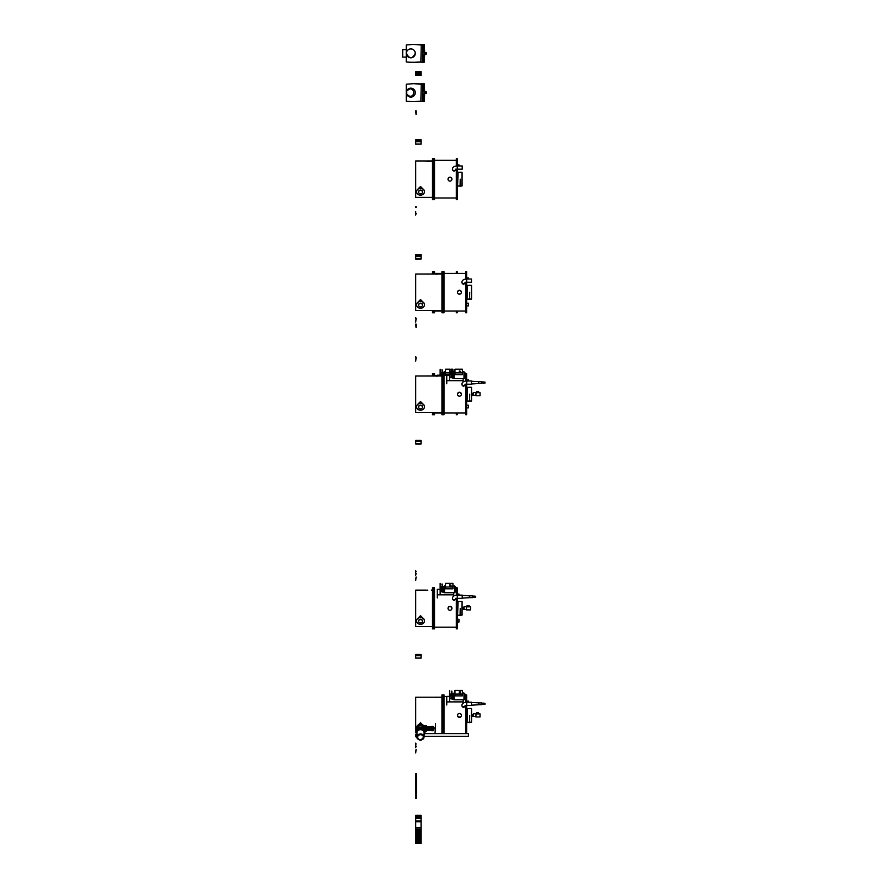 <?xml version="1.0" encoding="UTF-8"?>
<svg xmlns="http://www.w3.org/2000/svg" width="888" height="888" viewBox="0 0 888 888"><rect width="100%" height="100%" fill="white"/><g stroke="black" fill="none" stroke-linecap="round" stroke-linejoin="round"><path stroke-width="1.33" d="M416.072 207.559L416.072 206.682M415.706 207.559L415.706 206.682M416.072 318.57L415.706 322.133L416.072 318.57M415.706 318.503L415.706 317.571L416.072 318.503M416.072 746.053L415.706 747.718L415.706 744.055L415.706 746.053M415.706 744.055L415.706 743.134L416.072 744.055M416.072 749.361L415.706 752.946L416.072 749.361M416.072 213.386L415.706 215.085L415.706 211.488L415.706 213.386M416.428 773.892L416.428 798.345L415.706 798.345L415.706 773.892L416.428 773.892M416.072 110.811L416.072 114.463L415.706 110.811M423.099 52.647L426.273 52.647L426.273 54.068L423.099 54.068M421.245 44.544L420.89 61.816L421.245 44.544L424.309 44.544L424.309 52.647M421.245 62.171L422.744 62.171L422.744 44.544L422.744 62.171L423.454 62.171L423.454 54.068M410.822 48.895A4.462 4.462 0 0 0 406.959 55.589A4.462 4.462 0 0 0 414.685 55.589A4.462 4.462 0 0 0 410.822 48.895C408.114 49.151 406.626 50.638 406.36 53.358C409.368 59.119 412.332 59.119 415.284 53.358C415.018 50.638 413.531 49.151 410.822 48.895M420.89 44.966L413.608 44.4L406.249 44.966L406.249 61.749C404.739 62.426 422.044 62.493 420.89 61.749M406.249 57.11L402.686 57.11L402.686 49.606L406.249 49.606M426.773 160.939L427.539 160.939M428.094 160.928L431.413 161.272L425.985 161.272L431.413 160.972L428.094 160.928M427.761 161.094L426.562 161.083L427.761 161.083M431.413 160.928L432.489 160.961M462.093 185.847L462.093 172.494L462.093 185.847L460.239 186.092M462.093 172.494L461.838 186.092M460.239 179.165L460.051 186.391L460.239 179.165M433.377 158.641L433.377 199.689L432.489 199.689L432.489 158.641L433.377 158.641M434.532 158.641L434.532 199.689L433.644 199.689L433.644 158.641L434.532 158.641M457.198 170.962L457.198 187.379M418.57 188.434L420.524 186.513L422.488 188.434M457.198 169.164L457.198 199.689L456.31 199.689L456.31 169.264M456.31 166.012L456.31 158.641L457.198 158.641L457.198 165.956M456.31 197.991L434.532 197.991M455.666 169.752L455.666 169.752C454.601 171.584 453.524 171.584 452.458 169.752L452.492 169.464M448.052 179.543L448.007 179.165C449.317 176.634 450.627 176.634 451.937 179.165L451.903 179.543M450.349 181.097L449.594 181.097M432.489 197.369L415.706 197.369L415.706 160.961L425.985 160.961M451.937 179.165A1.965 1.965 0 0 0 448.995 177.467A1.965 1.965 0 0 0 448.995 180.863A1.965 1.965 0 0 0 451.937 179.165L451.226 177.656M457.276 169.164L457.276 165.956L462.215 165.956L462.215 169.164L455.666 169.164M420.524 190.432A1.965 1.698 180 0 0 420.524 193.828A1.965 1.698 180 0 0 420.524 190.432M422.477 191.952A1.965 1.698 180 0 0 420.524 190.076A1.965 1.698 180 0 0 418.581 191.952M416.605 191.575A3.929 3.397 0 0 1 424.453 191.386A3.929 3.397 0 0 1 424.453 191.575M420.524 195.171A3.929 3.397 0 0 1 420.524 188.378A3.929 3.397 0 0 1 420.524 195.171M457.198 164.891L458.985 164.891L458.985 165.956M421.067 821.755L421.067 843.6L415.706 843.6L415.706 821.755L421.067 821.755L415.706 821.411L415.706 815.362L421.067 815.362L421.067 821.411M415.706 827.583L421.067 827.583M415.706 829.048L421.067 829.048M415.706 830.347L421.067 830.347M415.706 830.924L421.067 830.924M415.706 831.501L421.067 831.501M415.706 831.779L421.067 831.779M415.706 832.211L421.067 832.211M415.706 832.789L421.067 832.789M415.706 833.499L421.067 833.499M415.706 834.332L421.067 834.332M415.706 835.253L421.067 835.253M415.706 836.274L421.067 836.274M415.706 837.373L421.067 837.373M415.706 838.25L421.067 838.25M415.706 839.082L421.067 839.082M415.706 839.87L421.067 839.87M415.706 840.625L421.067 840.625M415.706 841.313L421.067 841.313M415.706 841.88L421.067 841.88M415.706 842.335L421.067 842.335M415.706 842.679L421.067 842.679M415.706 843.123L421.067 843.123M415.706 843.267L421.067 843.267M415.706 821.678L421.067 821.678M415.706 815.462L421.067 815.462M415.706 815.739L421.067 815.739M415.706 816.205L421.067 816.205M415.706 816.849L421.067 816.849M415.706 817.537L421.067 817.537M415.706 818.436L421.067 818.436M415.706 820.912L421.067 820.912M415.706 843.511L421.067 843.511M435.497 723.82L435.076 732.744L435.497 723.82M423.376 726.673L423.554 726.673A3.929 3.397 180 0 0 416.605 728.926M416.616 728.615A3.929 3.397 0 0 1 423.554 726.229L423.554 726.673M424.686 730.868L425.53 730.868M425.53 727.361L426.24 727.361L426.24 731.379L425.53 731.379L425.53 726.85L423.554 726.85M426.24 727.361L426.24 725.674L423.376 726.04M433.089 726.284L433.089 730.769L431.846 730.769L431.846 726.284L433.089 726.284M433.089 727.982L431.846 727.982M416.428 734.787L416.428 736.785L415.706 736.785L415.706 734.654L416.428 734.787M415.706 729.548L416.428 729.548L416.428 731.69L415.706 731.69L415.706 697.224L437.218 697.202M416.605 730.28L416.605 729.015A3.929 3.397 180 0 0 416.605 729.026L416.605 731.668L416.883 730.28M416.605 735.386L416.605 734.465M416.883 734.121L416.883 735.386M424.098 732.622L424.098 736.84A3.574 3.086 180 0 0 416.96 736.84A3.574 3.086 180 0 0 424.098 736.84C423.698 741.869 415.895 739.815 416.96 736.84L416.96 732.622A3.574 3.086 180 0 1 424.098 732.622M424.098 734.942A4.462 3.863 180 0 0 424.986 732.622A4.462 3.863 180 0 0 421.878 728.948A4.462 3.863 180 0 0 416.883 730.391M416.195 731.69A4.462 3.863 180 0 0 416.072 732.622A4.462 3.863 180 0 0 416.96 734.942M416.117 731.69A4.462 3.863 180 0 0 416.072 732.267A4.462 3.863 180 0 0 416.072 732.445M424.986 732.267A4.462 3.863 180 0 0 421.878 728.582A4.462 3.863 180 0 0 416.883 730.036M424.431 730.402A3.929 3.397 180 0 0 416.883 729.481M424.364 730.014A3.929 3.397 180 0 0 420.679 725.885A3.929 3.397 180 0 0 416.616 729.026M424.453 729.015A3.929 3.397 180 0 0 416.605 729.015M444 733.621L444 694.904L443.101 694.904L443.101 733.621L442.835 694.904L441.947 694.904L441.947 733.621L424.841 733.621L468.42 733.621L468.42 736.296L424.098 736.296M478.61 713.919L478.61 712.853L476.479 712.853L476.479 713.919L480.042 713.885L480.042 716.96L475.901 716.96L476.001 713.785L473.504 713.785L473.504 716.494L475.901 716.494M473.504 716.494L473.504 714.352L472.904 714.352L472.904 716.494L473.504 716.494M472.904 716.05L472.283 716.05M472.083 714.707L472.083 716.139M449.594 696.392L446.742 696.392L446.742 701.897L463.159 701.897L463.159 699.8M463.159 701.897L463.159 703.196M446.742 704.994L446.742 701.897M459.462 690.42L454.956 690.42L454.956 694.094L462.371 694.094L462.371 690.42L460.339 690.42M460.361 690.986L459.44 690.986M460.361 692.984L459.44 692.984M462.371 694.094L462.371 695.87L454.956 695.87L454.956 694.094M465.057 698.19L465.057 694.105L465.057 698.19M454.956 693.029L453.99 693.029L453.99 699.8L463.98 699.8L465.057 698.734M459.274 690.709L460.528 690.709L459.274 691.264M459.274 692.718L460.528 692.718L459.274 693.262M452.913 695.848L452.913 699.233L452.203 699.233L452.203 693.406L452.913 693.406L452.913 695.393L452.203 695.448M451.326 695.748L450.96 698.878L452.203 698.878M451.326 696.114L451.892 696.114L451.326 696.114L451.326 693.151L451.892 693.151L451.326 691.164M450.96 695.748L450.96 694.127L449.883 694.116M451.892 696.114L451.892 691.164M449.594 695.97L449.594 701.897L449.594 690.464L449.883 695.97M437.218 697.346L436.019 697.346L437.218 697.38M441.947 697.224L435.453 697.213M436.23 697.191L436.996 697.191M471.55 722.099L471.55 708.746L471.55 722.099L469.697 722.344M471.55 708.746L471.295 722.344M469.697 715.417L469.519 722.654L469.697 715.417M466.655 707.214L466.655 723.631M418.57 724.697L420.524 722.765L422.488 724.697M465.767 733.621L465.767 705.527M465.767 702.264L465.767 694.904L466.655 694.904L466.655 702.208M466.655 705.416L466.655 733.621M465.101 705.76L465.123 706.004C464.058 707.836 462.981 707.836 461.915 706.004L461.949 705.716M457.62 716.172L457.62 714.674M458.042 714.03L458.685 713.608M459.052 713.497L459.806 713.497M461.249 714.674L461.394 715.417A1.965 1.965 0 0 0 458.452 713.719A1.965 1.965 0 0 0 458.452 717.127A1.965 1.965 0 0 0 461.394 715.417L461.249 714.674M460.528 717.049L458.042 716.816M416.217 733.621L415.706 731.69M466.733 705.416L466.733 702.208L471.495 702.208L471.495 705.416L465.123 705.416M416.605 727.838A3.929 3.397 0 0 1 423.998 726.04M416.605 728.204A3.929 3.397 0 0 1 423.72 726.04M466.655 701.143L468.442 701.143L468.442 702.208M479.709 704.706L471.495 705.172M471.495 702.452L479.709 702.919M481.84 704.706L478.632 704.706L478.632 702.919L481.84 702.919L481.84 704.706M482.417 703.329L481.84 703.329M484.371 703.818A0.655 0.655 0 0 1 483.716 704.462A0.655 0.655 0 0 1 483.072 703.818A0.655 0.655 0 0 1 483.716 703.163A0.655 0.655 0 0 1 484.371 703.818M482.228 704.295L482.417 703.163L482.906 703.818L483.716 703.163A0.655 0.655 0 0 1 484.26 703.451L484.637 703.485M484.97 704.351L484.97 703.274M465.057 696.414L465.057 694.105L463.98 693.029L463.98 699.8M484.637 704.184L484.26 704.184A0.655 0.655 0 0 1 483.716 704.462L482.906 703.818M483.549 703.185A0.655 0.655 0 0 1 483.716 703.163L482.906 703.163M421.067 655.344L421.067 658.13L415.706 658.13L415.706 654.478L421.067 654.478L421.067 655.344L415.706 655.344M415.706 655.677L421.067 655.677M415.706 657.997L421.067 657.997M415.706 654.478L421.067 654.478M415.706 658.064L421.067 658.064M469.153 606.848L469.153 605.783L467.01 605.783L467.01 606.848L470.585 606.815L470.585 609.89L466.444 609.89L466.544 606.704L464.047 606.704L464.047 609.423L466.444 609.423M464.047 609.423L464.047 607.281L463.447 607.281L463.447 609.423L464.047 609.423M463.447 608.979L462.826 608.979M462.626 607.636L462.626 609.068M440.137 589.321L437.285 589.321L437.285 594.827L453.701 594.827L453.701 592.729M453.701 594.827L453.701 596.125M437.285 597.924L437.285 594.827M450.005 583.349L445.499 583.349L445.499 587.024L452.913 587.024L452.913 583.349L450.882 583.349M450.904 583.915L449.983 583.915M450.904 585.914L449.983 585.914M452.913 587.024L452.913 588.8L445.499 588.8L445.499 587.024M455.6 591.119L455.6 587.035L455.6 591.119M445.499 585.958L444.533 585.958L444.533 592.729L454.523 592.729L455.6 591.652M449.816 583.638L451.071 583.638L449.816 584.182M449.816 585.636L451.071 585.636L449.816 586.191M443.456 588.777L443.456 592.152L442.746 592.152L442.746 586.335L443.456 586.335L443.456 588.322L442.746 588.378M441.858 588.677L441.491 591.808L442.746 591.808M441.858 589.044L442.435 589.044L441.858 589.044L441.858 586.08L442.435 586.08L441.858 584.093M441.491 588.677L441.858 586.691M442.435 589.044L442.435 584.093M440.137 588.899L440.137 594.827L440.137 583.394L440.426 588.899M457.198 619.302L458.963 619.302L458.963 622.022L457.198 622.022M426.773 590.12L427.539 590.12M427.761 590.276L426.562 590.265L427.761 590.265M431.413 590.109L432.489 590.143M462.093 615.029L462.093 601.676L462.093 615.029L460.239 615.273M462.093 601.676L461.838 615.273M460.239 608.347L460.051 615.573L460.239 608.347M433.377 587.823L433.377 628.87L432.489 628.87L432.489 587.823L433.377 587.823M434.532 587.823L434.532 628.87L433.644 628.87L433.644 587.823L434.532 587.823M457.198 600.144L457.198 616.561M418.57 617.615L420.524 615.695L422.488 617.615M457.198 598.346L457.198 628.87L456.31 628.87L456.31 598.445M456.31 595.193L456.31 587.823L457.198 587.823L457.198 595.138M456.31 627.172L434.532 627.172M455.666 598.934L455.666 598.934C454.601 600.765 453.524 600.765 452.458 598.934L452.492 598.645M448.584 609.734L448.007 608.347C449.317 605.816 450.627 605.816 451.937 608.347L451.604 609.446M450.727 610.167L449.217 610.167M432.489 626.551L415.706 626.551L415.706 590.143L425.985 590.143M451.937 608.347A1.965 1.965 0 0 0 448.995 606.648A1.965 1.965 0 0 0 448.995 610.045A1.965 1.965 0 0 0 451.937 608.347L451.226 606.837M457.276 598.346L457.276 595.138L462.215 595.138L462.215 598.346L455.666 598.346M420.524 619.613A1.965 1.698 180 0 0 420.524 623.01A1.965 1.698 180 0 0 420.524 619.613M422.477 621.134A1.965 1.698 180 0 0 420.524 619.258A1.965 1.698 180 0 0 418.581 621.134M416.605 620.756A3.929 3.397 0 0 1 424.453 620.568A3.929 3.397 0 0 1 424.453 620.756M420.524 624.353A3.929 3.397 0 0 1 420.524 617.56A3.929 3.397 0 0 1 420.524 624.353M457.198 594.072L458.985 594.072L458.985 595.138M470.429 597.635L462.215 598.101M462.215 595.382L470.429 595.848M472.56 597.635L469.352 597.635L469.352 595.848L472.56 595.848L472.56 597.635M473.138 596.259L472.56 596.259M475.091 596.736A0.655 0.655 0 0 1 474.436 597.391A0.655 0.655 0 0 1 473.792 596.736A0.655 0.655 0 0 1 474.436 596.092A0.655 0.655 0 0 1 475.091 596.736M473.626 596.736L473.138 597.391L473.138 596.092L473.626 596.736L474.436 596.092A0.655 0.655 0 0 1 474.98 596.37L475.358 596.37M475.691 597.28L475.691 596.203M455.6 589.521L455.6 587.035L455.6 589.521L456.31 589.521M475.358 597.102L474.98 597.102A0.655 0.655 0 0 1 474.436 597.391L473.626 597.391M474.27 596.114A0.655 0.655 0 0 1 474.436 596.092L473.626 596.092M421.067 441.192L421.067 443.989L415.706 443.989L415.706 440.337L421.067 440.337L421.067 441.192L415.706 441.192M415.706 441.525L421.067 441.525M415.706 443.856L421.067 443.856M415.706 440.337L421.067 440.337M415.706 443.922L421.067 443.922M416.072 573.615L415.706 575.28L415.706 571.628L415.706 573.615M415.706 571.628L415.706 570.695L416.072 571.628M416.072 576.923L415.706 580.519L416.072 576.923M416.072 357.553L415.706 361.139L416.072 357.553M415.706 357.487L415.706 356.554L416.072 357.487M478.61 392.674L480.042 392.674L480.042 395.737L475.901 395.737L476.001 392.563L473.504 392.563L473.504 395.271L475.901 395.271M478.61 391.63L476.479 391.63L476.479 392.707L478.61 392.707L478.61 391.63M473.504 395.271L473.504 393.14L472.904 393.14L472.904 395.271L473.504 395.271M472.904 394.827L472.283 394.827M472.083 393.495L472.083 394.916M449.594 375.18L446.742 375.18L446.742 380.686L463.159 380.686L463.159 378.588M463.159 380.686L463.159 381.973M446.742 383.771L446.742 380.686M459.462 369.208L454.956 369.208L454.956 372.882L462.371 372.882L462.371 369.208L460.339 369.208M460.361 369.763L459.44 369.763M460.361 371.772L459.44 371.772M462.371 372.882L462.371 374.658L454.956 374.658L454.956 372.882M465.057 376.967L465.057 372.882L465.057 376.967M454.956 371.817L453.99 371.817L453.99 378.588L463.98 378.588L465.057 377.511M459.274 369.497L460.528 369.497L459.274 370.041M459.274 371.495L460.528 371.495L459.274 372.039M452.913 374.625L452.913 378.011L452.203 378.011L452.203 372.194L452.913 372.194L452.913 374.181L452.203 374.237M451.326 374.536L450.96 377.655L452.203 377.655M451.326 374.903L451.892 374.903L451.326 374.903L451.326 371.939L451.892 371.939L451.326 369.952M450.96 374.536L450.96 372.916L449.883 372.905L451.326 372.549M451.892 374.903L451.892 369.952M449.594 374.747L449.594 380.686L449.594 369.242L449.883 374.747M466.655 405.161L468.42 405.161L468.42 407.87L466.655 407.87M436.23 375.979L436.996 375.979M437.551 375.968L440.87 375.968L437.551 376.001M437.218 376.124L436.019 376.124L437.218 376.157M440.87 376.013L441.947 376.001M435.453 376.001L415.706 376.001L415.706 412.409L441.947 412.409M471.55 400.877L471.55 387.534L471.55 400.877L469.697 401.132M471.55 387.534L471.295 401.132M469.697 394.205L469.519 401.432L469.697 394.205M442.835 373.682L442.835 414.729L441.947 414.729L441.947 373.682L442.835 373.682M444 373.682L444 414.729L443.101 414.729L443.101 373.682L444 373.682M466.655 385.991L466.655 402.419M418.57 403.474L420.524 401.554L422.488 403.474M466.655 384.204L466.655 414.729L465.767 414.729L465.767 384.304M465.767 381.052L465.767 373.682L466.655 373.682L466.655 380.996M465.767 413.031L444 413.031M466.733 380.985L471.495 380.985L471.495 384.204L466.733 384.204L466.733 380.985C463.636 381.13 462.026 382.195 461.915 384.204A1.61 1.388 -0 0 0 465.068 384.56L465.123 384.793C464.058 386.624 462.981 386.624 461.915 384.793L461.949 384.493M457.62 394.96L457.464 394.205C458.774 391.675 460.084 391.675 461.394 394.205L461.249 394.96M459.806 396.137L459.052 396.137M461.394 394.205A1.965 1.965 0 0 0 458.452 392.507A1.965 1.965 0 0 0 458.452 395.904A1.965 1.965 0 0 0 461.394 394.205M420.524 405.472A1.965 1.698 180 0 0 420.524 408.869A1.965 1.698 180 0 0 420.524 405.472M422.477 406.993A1.965 1.698 180 0 0 420.524 405.117A1.965 1.698 180 0 0 418.581 406.993M416.605 406.615A3.929 3.397 0 0 1 424.453 406.415A3.929 3.397 0 0 1 424.453 406.615M420.524 410.212A3.929 3.397 0 0 1 420.524 403.418A3.929 3.397 0 0 1 420.524 410.212M466.655 379.931L468.442 379.931L468.442 380.985M479.709 383.494L471.495 383.96M471.495 381.241L479.709 381.707M481.84 383.494L478.632 383.494L478.632 381.707L481.84 381.707L481.84 383.494M482.417 382.118L481.84 382.118M484.371 382.595A0.655 0.655 0 0 1 483.716 383.25A0.655 0.655 0 0 1 483.072 382.595A0.655 0.655 0 0 1 483.716 381.94A0.655 0.655 0 0 1 484.371 382.595M482.228 383.072L482.417 381.94L482.906 382.595L483.716 381.94M484.97 383.128L484.97 382.062M440.137 375.18L437.285 375.18L437.285 375.968M452.913 372.194L452.913 369.208L450.882 369.208M450.005 369.208L445.499 369.208L445.499 372.882L449.594 372.882M450.904 369.763L449.883 370.218M450.904 371.772L449.883 372.227M449.594 374.658L445.499 374.658L445.499 372.882M445.499 371.817L444.533 371.817L444.533 375.38M449.883 369.674L451.071 369.497L449.883 369.319M449.883 371.672L451.071 371.495L449.883 371.317M442.746 373.682L442.746 372.194L443.456 372.194L443.456 373.682M441.858 374.536L441.491 376.001M441.858 374.903L442.435 374.903L441.858 374.903L441.858 371.939L442.435 371.939L441.858 369.952M441.491 374.536L441.491 372.916L440.426 372.905M442.435 373.682L442.435 369.952M440.426 375.968L440.426 374.747L440.137 375.968M440.137 374.747L440.137 369.242L440.426 374.747M426.773 375.979L427.539 375.979M428.094 375.968L431.413 375.968L428.094 376.001M432.489 376.001L432.489 373.682L433.377 373.682L433.377 376.001M433.377 412.409L433.377 414.729L432.489 414.729L432.489 412.409M433.644 376.001L433.644 373.682L434.532 373.682L434.532 376.001M434.532 412.409L434.532 414.729L433.644 414.729L433.644 412.409M457.198 413.031L457.198 414.729L456.31 414.729L456.31 413.031M441.947 413.031L434.532 413.031M466.655 303.197L468.42 303.197L468.42 305.905L466.655 305.905M436.23 274.004L436.996 274.004M437.551 274.004L440.87 274.004L437.551 274.037M437.218 274.159L436.019 274.159L437.218 274.192M440.87 274.048L441.947 274.037M435.453 274.037L415.706 274.037L415.706 310.445L441.947 310.445M471.55 298.912L471.55 285.57L471.55 298.912L469.697 299.167M471.55 285.57L471.295 299.167M469.697 292.241L469.519 299.467L469.697 292.241M442.835 271.717L442.835 312.765L441.947 312.765L441.947 271.717L442.835 271.717M444 271.717L444 312.765L443.101 312.765L443.101 271.717L444 271.717M466.655 284.027L466.655 300.444M418.57 301.509L420.524 299.589L422.488 301.509M466.655 282.24L466.655 312.765L465.767 312.765L465.767 282.34M465.767 279.087L465.767 271.717L466.655 271.717L466.655 279.021M465.767 311.066L444 311.066M466.733 279.021L471.495 279.021L471.495 282.24L466.733 282.24L466.733 279.021C463.636 279.165 462.026 280.231 461.915 282.24A1.61 1.388 -0 0 0 465.068 282.595L465.123 282.828C464.058 284.66 462.981 284.66 461.915 282.828L461.949 282.528M457.62 292.985L457.464 292.241C458.774 289.71 460.084 289.71 461.394 292.241L461.249 292.985M460.184 294.05L458.685 294.05M461.394 292.241A1.965 1.965 0 0 0 458.452 290.543A1.965 1.965 0 0 0 458.452 293.939A1.965 1.965 0 0 0 461.394 292.241M420.524 303.507A1.965 1.698 180 0 0 420.524 306.904A1.965 1.698 180 0 0 420.524 303.507M422.477 305.028A1.965 1.698 180 0 0 420.524 303.141A1.965 1.698 180 0 0 418.581 305.028M416.605 304.651A3.929 3.397 0 0 1 424.453 304.451A3.929 3.397 0 0 1 424.453 304.651M420.524 308.247A3.929 3.397 0 0 1 420.524 301.443A3.929 3.397 0 0 1 420.524 308.247M466.655 277.966L468.442 277.966L468.442 279.021M426.773 274.004L427.539 274.004M428.094 274.004L431.413 274.004L428.094 274.037M432.489 274.037L432.489 271.717L433.377 271.717L433.377 274.037M433.377 310.445L433.377 312.765L432.489 312.765L432.489 310.445M433.644 274.037L433.644 271.717L434.532 271.717L434.532 274.037M434.532 310.445L434.532 312.765L433.644 312.765L433.644 310.445M457.198 311.066L457.198 312.765L456.31 312.765L456.31 311.066M456.31 273.415L456.31 271.717L457.198 271.717L457.198 273.415M441.947 311.066L434.532 311.066M421.067 256.232L421.067 259.03L415.706 259.03L415.706 255.367L421.067 255.367L421.067 256.232L415.706 256.232M415.706 256.565L421.067 256.565M415.706 258.896L421.067 258.896M415.706 255.367L421.067 255.367M415.706 258.952L421.067 258.952M421.067 254.723L415.706 254.723L421.067 254.656L421.067 255.3M415.706 255.3L415.706 254.723M415.706 255.056L421.067 255.056M416.072 324.053L416.072 327.639L415.706 324.053M421.067 141.381L421.067 144.167L415.706 144.167L415.706 140.515L421.067 140.515L421.067 141.381L415.706 141.381M415.706 141.714L421.067 141.714M415.706 144.034L421.067 144.034M415.706 140.515L421.067 140.515M415.706 144.1L421.067 144.1M421.067 139.871L415.706 139.871L421.067 139.805L421.067 140.448M415.706 140.448L415.706 139.871M415.706 140.204L421.067 140.204M423.099 91.908L426.273 91.908L426.273 93.329L423.099 93.329M421.245 83.805L420.89 101.077L421.245 83.805L424.309 83.805L424.309 91.908M421.245 101.432L422.744 101.432L422.744 83.805L422.744 101.432L423.454 101.432L423.454 93.329M410.822 97.081A4.462 4.462 0 0 0 415.284 92.618A4.462 4.462 0 0 0 406.693 90.92L410.822 88.156C413.531 88.412 415.018 89.899 415.284 92.618C415.018 95.338 413.531 96.825 410.822 97.081A4.462 4.462 0 0 1 406.693 94.317L410.822 97.081M420.89 84.227L413.608 83.661L406.249 84.227L406.249 101.01C404.739 101.687 422.044 101.754 420.89 101.01M406.693 94.317L406.693 90.92M406.293 92.618A3.752 3.752 0 0 0 411.91 95.86A3.752 3.752 0 0 0 411.91 89.377A3.752 3.752 0 0 0 406.293 92.618M423.454 52.647L423.454 44.544L423.809 52.647M424.664 54.068L424.309 62.171L423.454 62.171L423.809 54.068M423.454 91.908L423.454 83.805L423.809 91.908M424.664 93.329L424.309 101.432L423.454 101.432L423.809 93.329M424.309 62.171L424.309 54.068M424.664 52.647L424.309 44.544M424.309 101.432L424.309 93.329M424.664 91.908L424.309 83.805M421.067 71.684L421.067 75.347L415.706 75.347L415.706 71.684L421.067 71.684M415.706 71.806L421.067 71.806M415.706 72.139L421.067 72.139M415.706 72.705L421.067 72.705M415.706 73.515L421.067 73.515M415.706 74.315L421.067 74.315M415.706 74.892L421.067 74.892M415.706 75.236L421.067 75.236M460.051 172.294L458.097 172.294L457.553 186.569M457.276 165.956C454.179 166.089 452.569 167.166 452.458 169.164A1.61 1.388 -0 0 0 455.611 169.53M423.387 737.195A2.853 2.475 0 0 1 417.671 737.195A2.853 2.475 0 0 1 423.387 737.195M469.519 708.546L467.554 708.546L467.01 722.832M466.733 702.208C463.636 702.341 462.026 703.418 461.915 705.416A1.61 1.388 -0 0 0 465.068 705.782M452.913 585.958L454.523 585.958L455.6 587.035L454.523 585.958L454.523 592.729M460.051 601.476L458.097 601.476L457.553 615.75M457.276 595.138C454.179 595.271 452.569 596.348 452.458 598.346A1.61 1.388 -0 0 0 455.611 598.712M465.057 372.882L463.98 371.817L463.98 378.588M469.519 387.335L467.554 387.335L467.01 401.609M482.906 382.595L483.716 383.25M469.519 285.37L467.554 285.37L467.01 299.644M424.93 54.068L424.93 52.647M461.838 172.25L460.239 172.25M460.051 186.036L458.097 186.036M434.532 160.34L456.31 160.34M452.458 169.752L452.458 169.164M433.089 728.715L435.076 728.715M433.089 727.849L435.076 727.849M426.24 728.46L431.846 728.46M426.24 727.749L431.846 727.749M426.24 730.469L431.846 730.469M426.24 729.758L431.846 729.758M426.24 727.305L431.846 727.305M426.24 726.584L431.846 726.584M426.24 729.314L431.846 729.314M426.24 728.593L431.846 728.593M416.96 736.84L417.571 738.616L420.39 740.492L424.098 736.84M472.283 714.796L472.904 714.796M465.057 694.105L463.98 693.029L462.371 693.029M460.528 691.264L460.528 690.709M453.99 696.103L452.913 696.103M453.99 698.523L452.913 698.523M450.96 696.103L449.883 696.103M450.96 698.523L449.883 698.523M453.99 694.116L452.913 694.116M440.87 697.18L437.551 697.224M471.295 708.502L469.697 708.502M469.519 722.288L467.554 722.288M444 696.592L446.742 696.592M465.057 696.592L465.767 696.592M461.915 706.004L461.915 705.416M481.84 704.295L482.417 704.295M484.282 704.151L484.859 704.151M484.282 703.485L484.859 703.485M419.391 739.859L420.39 740.492L421.667 739.859M462.826 607.725L463.447 607.725M451.071 586.191L451.071 585.636M444.533 589.033L443.456 589.033M444.533 591.441L443.456 591.441M441.491 589.033L440.426 589.033M441.491 591.441L440.426 591.441M444.533 587.046L443.456 587.046M441.491 587.046L440.426 587.046M461.838 601.431L460.239 601.431M460.051 615.218L458.097 615.218M452.458 598.934L452.458 598.346M472.56 597.224L473.138 597.224M475.002 597.069L475.58 597.069M475.002 596.414L475.58 596.414M472.283 393.584L472.904 393.584M463.98 371.817L462.371 371.817M453.99 374.891L452.913 374.891M453.99 377.3L452.913 377.3M450.96 374.891L449.883 374.891M450.96 377.3L449.883 377.3M453.99 372.905L452.913 372.905M471.295 387.279L469.697 387.279M469.519 401.076L467.554 401.076M444 375.38L446.742 375.38M465.057 375.38L465.767 375.38M466.733 384.204L465.123 384.204M461.915 384.793L461.915 384.204M481.84 383.072L482.417 383.072M484.282 382.928L484.859 382.928M484.282 382.262L484.859 382.262M453.99 371.817L452.913 371.817M441.491 374.891L440.426 374.891M444.533 372.905L443.456 372.905M434.532 375.38L437.285 375.38M471.295 285.314L469.697 285.314M469.519 299.112L467.554 299.112M444 273.415L465.767 273.415M466.733 282.24L465.123 282.24M461.915 282.828L461.915 282.24M434.532 273.415L441.947 273.415M424.93 93.329L424.93 91.908M425.53 54.068L425.53 52.647M413.93 62.315L421.034 61.96M421.034 44.755L413.919 44.4M425.53 93.329L425.53 91.908M413.93 101.576L421.034 101.221M421.034 84.016L413.919 83.661M414.707 62.315L421.145 62.071M421.145 44.644L414.707 44.4M414.707 101.576L421.145 101.332M421.145 83.905L414.707 83.661"/></g></svg>
